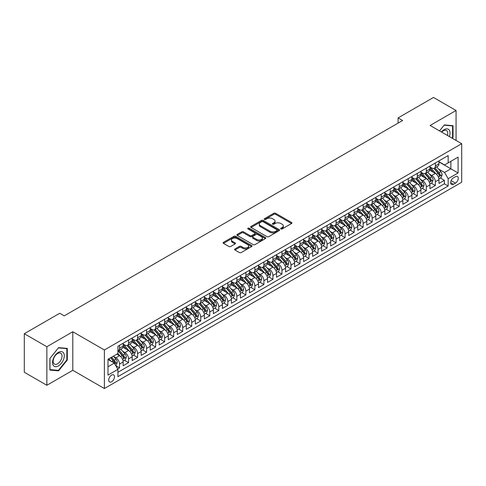 <?xml version="1.0" encoding="UTF-8"?>
<svg xmlns="http://www.w3.org/2000/svg" width="486" height="486" viewBox="0 0 486 486"><rect width="100%" height="100%" fill="white"/><g stroke="black" fill="none" stroke-linecap="round" stroke-linejoin="round"><path stroke-width="0.73" d="M280.902 228.936A0.875 0.504 0 0 0 282.141 228.936L291.551 223.505A1.251 0.723 0 0 0 291.916 222.989A1.251 0.723 0 0 0 291.551 222.479L275.611 213.275A1.251 0.723 0 0 0 273.837 213.275L264.427 218.712A0.875 0.504 0 0 0 264.171 219.065A0.875 0.504 0 0 0 264.427 219.423A0.875 0.504 0 0 0 265.666 219.423L266.887 218.724A4.01 2.315 0 0 1 272.555 218.724L273.879 219.49A4.01 2.315 0 0 1 275.058 221.124A4.01 2.315 0 0 1 273.879 222.764L272.664 223.463A0.875 0.504 0 0 0 272.409 223.821A0.875 0.504 0 0 0 272.664 224.18A0.875 0.504 0 0 0 273.904 224.18L275.119 223.475A4.01 2.315 0 0 1 280.793 223.475L282.117 224.246A4.01 2.315 0 0 1 283.289 225.881A4.01 2.315 0 0 1 282.117 227.515L280.902 228.22A0.875 0.504 0 0 0 280.641 228.578A0.875 0.504 0 0 0 280.902 228.936L280.902 228.22M111.598 381.771A4.082 2.357 120 0 0 114.265 378.169A4.082 2.357 120 0 0 113.639 374.9A4.082 2.357 120 0 0 111.598 375.101A4.082 2.357 120 0 0 108.931 378.697A4.082 2.357 120 0 0 109.557 381.972A4.082 2.357 120 0 0 111.598 381.771M234.957 248.966A1.251 0.723 0 0 0 234.586 249.482A1.251 0.723 0 0 0 234.957 249.992L239.428 252.574A1.251 0.723 0 0 0 241.202 252.574L251.651 246.542A1.251 0.723 0 0 0 252.015 246.025A1.251 0.723 0 0 0 251.651 245.515L235.71 236.311A1.251 0.723 0 0 0 233.936 236.311L223.487 242.344A1.251 0.723 0 0 0 223.117 242.86A1.251 0.723 0 0 0 223.487 243.371L228.888 246.487A1.251 0.723 0 0 0 230.662 246.487L235.133 243.905A1.251 0.723 0 0 0 235.497 243.395A1.251 0.723 0 0 0 235.133 242.885L232.454 241.335A3.353 1.932 0 0 1 231.47 239.969A3.353 1.932 0 0 1 233.541 238.183A3.353 1.932 0 0 1 237.192 238.602L247.69 244.658A3.353 1.932 0 0 1 248.668 246.025A3.353 1.932 0 0 1 246.602 247.817A3.353 1.932 0 0 1 242.951 247.398L241.202 246.384A1.251 0.723 0 0 0 239.428 246.384L234.957 248.966L234.957 249.992M72.797 331.756L46.856 346.737L24.3 333.712L24.3 372.264L46.856 385.283L72.797 370.308L104.381 388.539L104.381 349.987L72.797 331.756L72.797 370.308M456.062 140.436L456.062 110.486L430.116 125.461L461.7 143.692L104.381 349.987M456.062 110.486L433.5 97.461L398.089 117.904L398.089 123.116M24.3 333.712L59.717 313.263L64.225 315.87L402.596 120.51L398.089 117.904M266.972 236.67A1.251 0.723 0 0 0 268.746 236.67L279.195 230.637A1.251 0.723 0 0 0 279.559 230.127A1.251 0.723 0 0 0 279.195 229.611L263.254 220.407A1.251 0.723 0 0 0 261.48 220.407L251.031 226.446A1.251 0.723 0 0 0 250.661 226.956A1.251 0.723 0 0 0 251.031 227.466L266.972 236.67M248.328 229.125A0.875 0.504 0 0 1 249.215 229.252L265.405 238.596L254.974 244.622A1.251 0.723 0 0 1 253.2 244.622L237.259 235.418L237.259 234.398A1.251 0.723 0 0 0 236.889 234.908A1.251 0.723 0 0 0 237.259 235.418M237.259 234.398L241.73 231.81A1.251 0.723 0 0 1 243.504 231.81L249.968 235.546A1.251 0.723 0 0 0 251.742 235.546L254.707 233.833A1.251 0.723 0 0 0 255.071 233.323A1.251 0.723 0 0 0 254.707 232.812L247.975 228.924A0.875 0.504 0 0 1 247.72 228.566A0.875 0.504 0 0 1 248.261 228.098A0.875 0.504 0 0 1 249.215 228.207L265.423 237.563A1.251 0.723 0 0 1 265.787 238.079A1.251 0.723 0 0 1 265.423 238.59L265.423 237.563M117.667 368.941L119.538 367.859L115.796 365.697M113.663 356.499L115.929 357.805A5.103 2.946 60 0 1 119.538 364.057L123.146 361.973L123.146 365.776L128.565 362.647L124.459 360.278M122.691 351.287L124.957 352.593A5.103 2.946 60 0 1 128.565 358.844L132.174 356.76L132.174 360.563L137.587 357.441L133.48 355.072M131.712 346.075L133.978 347.387A5.103 2.946 60 0 1 137.587 353.638L141.195 351.554L141.195 355.357L146.608 352.228L142.501 349.859M140.733 340.868L142.999 342.174A5.103 2.946 60 0 1 146.608 348.426L150.217 346.342L150.217 350.145L155.635 347.022L151.529 344.653M149.761 335.656L152.021 336.968A5.103 2.946 60 0 1 155.635 343.219L159.244 341.136L159.244 344.938L164.657 341.81L160.55 339.441M158.782 330.45L161.048 331.756A5.103 2.946 60 0 1 164.657 338.007L168.265 335.923L168.265 339.726L173.678 336.604L169.571 334.234M167.804 325.237L170.07 326.549A5.103 2.946 60 0 1 173.678 332.801L177.287 330.717L177.287 334.52L182.7 331.391L178.599 329.022M176.825 320.031L179.091 321.337A5.103 2.946 60 0 1 182.7 327.588L186.314 325.505L186.314 329.308L191.727 326.185L187.62 323.81M185.852 314.819L188.118 316.131A5.103 2.946 60 0 1 191.727 322.382L195.336 320.298L195.336 324.101L200.748 320.973L196.642 318.603M194.874 309.612L197.14 310.919A5.103 2.946 60 0 1 200.748 317.17L204.357 315.086L204.357 318.889L209.77 315.766L205.669 313.391M203.895 304.4L206.161 305.712A5.103 2.946 60 0 1 209.77 311.963L213.378 309.88L213.378 313.683L218.797 310.554L214.691 308.185M212.923 299.194L215.189 300.5A5.103 2.946 60 0 1 218.797 306.751L222.406 304.667L222.406 308.47L227.819 305.348L223.712 302.972M221.944 293.981L224.21 295.288A5.103 2.946 60 0 1 227.819 301.545L231.427 299.461L231.427 303.264L236.84 300.135L232.733 297.766M230.965 288.775L233.231 290.081A5.103 2.946 60 0 1 236.84 296.332L240.449 294.249L240.449 298.052L245.867 294.923L241.761 292.554M239.993 283.563L242.253 284.869A5.103 2.946 60 0 1 245.867 291.12L249.476 289.036L249.476 292.839L254.889 289.717L250.782 287.348M249.014 278.357L251.28 279.663A5.103 2.946 60 0 1 254.889 285.914L258.497 283.83L258.497 287.633L263.91 284.504L259.803 282.135M258.036 273.144L260.302 274.45A5.103 2.946 60 0 1 263.91 280.701L267.519 278.618L267.519 282.421L272.932 279.298L268.831 276.929M267.057 267.938L269.323 269.244A5.103 2.946 60 0 1 272.932 275.495L276.546 273.411L276.546 277.214L281.959 274.086L277.852 271.717M276.084 262.726L278.35 264.032A5.103 2.946 60 0 1 281.959 270.283L285.568 268.199L285.568 272.002L290.98 268.88L286.874 266.51M285.106 257.513L287.372 258.825A5.103 2.946 60 0 1 290.98 265.077L294.589 262.993L294.589 266.796L300.002 263.667L295.901 261.298M294.127 252.307L296.393 253.613A5.103 2.946 60 0 1 300.002 259.864L303.616 257.78L303.616 261.583L309.029 258.461L304.922 256.092M303.155 247.095L305.421 248.407A5.103 2.946 60 0 1 309.029 254.658L312.638 252.574L312.638 256.377L318.051 253.249L313.944 250.879M312.176 241.888L314.442 243.194A5.103 2.946 60 0 1 318.051 249.446L321.659 247.362L321.659 251.165L327.072 248.042L322.965 245.673M321.197 236.676L323.463 237.988A5.103 2.946 60 0 1 327.072 244.239L330.68 242.156L330.68 245.959L336.099 242.83L331.993 240.461M330.225 231.47L332.485 232.776A5.103 2.946 60 0 1 336.099 239.027L339.708 236.943L339.708 240.746L345.121 237.624L341.014 235.248M339.246 226.257L341.512 227.57A5.103 2.946 60 0 1 345.121 233.821L348.729 231.737L348.729 235.54L354.142 232.411L350.035 230.042M348.268 221.051L350.534 222.357A5.103 2.946 60 0 1 354.142 228.608L357.751 226.525L357.751 230.328L363.17 227.205L359.063 224.83M357.289 215.839L359.555 217.151A5.103 2.946 60 0 1 363.17 223.402L366.778 221.318L366.778 225.121L372.191 221.993L368.084 219.623M366.316 210.632L368.582 211.939A5.103 2.946 60 0 1 372.191 218.19L375.8 216.106L375.8 219.909L381.212 216.786L377.106 214.411M375.338 205.42L377.604 206.726A5.103 2.946 60 0 1 381.212 212.977L384.821 210.894L384.821 214.697L390.234 211.574L386.133 209.205M384.359 200.214L386.625 201.52A5.103 2.946 60 0 1 390.234 207.771L393.848 205.687L393.848 209.49L399.261 206.362L395.154 203.992M393.387 195.001L395.653 196.308A5.103 2.946 60 0 1 399.261 202.559L402.87 200.475L402.87 204.278L408.283 201.155L404.176 198.786M402.408 189.795L404.674 191.101A5.103 2.946 60 0 1 408.283 197.352L411.891 195.269L411.891 199.072L417.304 195.943L413.197 193.574M411.429 184.583L413.695 185.889A5.103 2.946 60 0 1 417.304 192.14L420.912 190.056L420.912 193.859L426.331 190.737L422.225 188.368M420.457 179.37L422.717 180.683A5.103 2.946 60 0 1 426.331 186.934L429.94 184.85L429.94 188.653L435.353 185.524L435.353 181.721A5.103 2.946 -120 0 0 431.744 175.47L429.478 174.164M431.246 183.155L435.353 185.524M123.146 361.973A5.103 2.946 -120 0 0 119.538 355.722L116.834 354.16M132.174 356.76A5.103 2.946 -120 0 0 128.565 350.509L122.982 347.29M141.195 351.554A5.103 2.946 -120 0 0 137.587 345.303L132.004 342.077M150.217 346.342A5.103 2.946 -120 0 0 146.608 340.091L141.031 336.871M159.244 341.136A5.103 2.946 -120 0 0 155.635 334.884L150.053 331.659M168.265 335.923A5.103 2.946 -120 0 0 164.657 329.672L159.074 326.452M177.287 330.717A5.103 2.946 -120 0 0 173.678 324.466L168.101 321.24M186.314 325.505A5.103 2.946 -120 0 0 182.7 319.253L177.123 316.034M195.336 320.298A5.103 2.946 -120 0 0 191.727 314.047L186.144 310.821M204.357 315.086A5.103 2.946 -120 0 0 200.748 308.835L195.172 305.615M213.378 309.88A5.103 2.946 -120 0 0 209.77 303.629L204.193 300.403M222.406 304.667A5.103 2.946 -120 0 0 218.797 298.416L213.214 295.196M231.427 299.461A5.103 2.946 -120 0 0 227.819 293.204L222.236 289.984M240.449 294.249A5.103 2.946 -120 0 0 236.84 287.998L231.263 284.778M249.476 289.036A5.103 2.946 -120 0 0 245.867 282.785L240.284 279.565M258.497 283.83A5.103 2.946 -120 0 0 254.889 277.579L249.306 274.359M267.519 278.618A5.103 2.946 -120 0 0 263.91 272.367L258.333 269.147M276.546 273.411A5.103 2.946 -120 0 0 272.932 267.16L267.355 263.934M285.568 268.199A5.103 2.946 -120 0 0 281.959 261.948L276.376 258.728M294.589 262.993A5.103 2.946 -120 0 0 290.98 256.742L285.404 253.516M303.616 257.78A5.103 2.946 -120 0 0 300.002 251.529L294.425 248.31M312.638 252.574A5.103 2.946 -120 0 0 309.029 246.323L303.446 243.097M321.659 247.362A5.103 2.946 -120 0 0 318.051 241.111L312.468 237.891M330.68 242.156A5.103 2.946 -120 0 0 327.072 235.904L321.495 232.679M339.708 236.943A5.103 2.946 -120 0 0 336.099 230.692L330.516 227.472M348.729 231.737A5.103 2.946 -120 0 0 345.121 225.486L339.538 222.26M357.751 226.525A5.103 2.946 -120 0 0 354.142 220.273L348.565 217.054M366.778 221.318A5.103 2.946 -120 0 0 363.17 215.061L357.587 211.841M375.8 216.106A5.103 2.946 -120 0 0 372.191 209.855L366.608 206.635M384.821 210.894A5.103 2.946 -120 0 0 381.212 204.642L375.635 201.423M393.848 205.687A5.103 2.946 -120 0 0 390.234 199.436L384.657 196.216M402.87 200.475A5.103 2.946 -120 0 0 399.261 194.224L393.678 191.004M411.891 195.269A5.103 2.946 -120 0 0 408.283 189.018L402.7 185.798M420.912 190.056A5.103 2.946 -120 0 0 417.304 183.805L411.727 180.585M429.94 184.85A5.103 2.946 -120 0 0 426.331 178.599L420.748 175.373M455.473 176.673L453.487 177.815A3.955 2.284 120 0 0 450.905 181.302A3.955 2.284 120 0 0 451.512 184.473A3.955 2.284 120 0 0 453.487 184.279L455.473 183.131A3.955 2.284 120 0 0 458.061 179.644A3.955 2.284 120 0 0 457.454 176.473A3.955 2.284 120 0 0 455.473 176.673M104.381 388.539L461.7 182.244L461.7 143.692M107.989 366.766L114.307 363.121L117.916 369.372L117.916 376.662L448.165 185.998L448.165 178.702L444.556 172.451L438.5 168.952M117.916 369.372L107.989 375.101L107.989 359.263L117.916 353.535L117.916 346.239L448.165 155.569L448.165 162.865L458.091 157.136L458.091 172.973L448.165 178.702M123.146 344.052L124.957 345.09A5.103 2.946 60 0 0 127.508 345.346L131.117 343.262A5.103 2.946 -120 0 0 132.174 340.923L132.174 338.007M132.174 338.839L133.978 339.884A5.103 2.946 60 0 0 136.53 340.139L140.138 338.056A5.103 2.946 -120 0 0 141.195 335.717L141.195 332.801M141.195 333.633L142.999 334.672A5.103 2.946 60 0 0 145.551 334.927L149.159 332.843A5.103 2.946 -120 0 0 150.217 330.504L150.217 327.588M150.217 328.421L152.021 329.465A5.103 2.946 60 0 0 154.578 329.715L158.187 327.631A5.103 2.946 -120 0 0 159.244 325.298L159.244 322.382M159.244 323.214L161.048 324.253A5.103 2.946 60 0 0 163.6 324.508L167.208 322.425A5.103 2.946 -120 0 0 168.265 320.086L168.265 317.17M168.265 318.002L170.07 319.047A5.103 2.946 60 0 0 172.621 319.296L176.23 317.212A5.103 2.946 -120 0 0 177.287 314.879L177.287 311.963M177.287 312.796L179.091 313.835A5.103 2.946 60 0 0 181.643 314.09L185.257 312.006A5.103 2.946 -120 0 0 186.314 309.667L186.314 306.751M186.314 307.583L188.118 308.628A5.103 2.946 60 0 0 190.67 308.877L194.279 306.794A5.103 2.946 -120 0 0 195.336 304.461L195.336 301.539M195.336 302.377L197.14 303.416A5.103 2.946 60 0 0 199.691 303.671L203.3 301.587A5.103 2.946 -120 0 0 204.357 299.248L204.357 296.332M204.357 297.165L206.161 298.21A5.103 2.946 60 0 0 208.713 298.459L212.321 296.375A5.103 2.946 -120 0 0 213.378 294.042L213.378 291.12M213.378 291.958L215.189 292.997A5.103 2.946 60 0 0 217.74 293.252L221.349 291.169A5.103 2.946 -120 0 0 222.406 288.83L222.406 285.914M222.406 286.746L224.21 287.791A5.103 2.946 60 0 0 226.762 288.04L230.37 285.956A5.103 2.946 -120 0 0 231.427 283.624L231.427 280.701M231.427 281.54L233.231 282.579A5.103 2.946 60 0 0 235.783 282.834L239.391 280.75A5.103 2.946 -120 0 0 240.449 278.411L240.449 275.495M240.449 276.327L242.253 277.372A5.103 2.946 60 0 0 244.81 277.621L248.419 275.538A5.103 2.946 -120 0 0 249.476 273.205L249.476 270.283M249.476 271.121L251.28 272.16A5.103 2.946 60 0 0 253.832 272.415L257.44 270.331A5.103 2.946 -120 0 0 258.497 267.993L258.497 265.077M258.497 265.909L260.302 266.948A5.103 2.946 60 0 0 262.853 267.203L266.462 265.119A5.103 2.946 -120 0 0 267.519 262.78L267.519 259.864M267.519 260.696L269.323 261.741A5.103 2.946 60 0 0 271.874 261.997L275.489 259.913A5.103 2.946 -120 0 0 276.546 257.574L276.546 254.658M276.546 255.49L278.35 256.529A5.103 2.946 60 0 0 280.902 256.784L284.51 254.7A5.103 2.946 -120 0 0 285.568 252.362L285.568 249.446M285.568 250.278L287.372 251.323A5.103 2.946 60 0 0 289.923 251.578L293.532 249.488A5.103 2.946 -120 0 0 294.589 247.155L294.589 244.239M294.589 245.072L296.393 246.11A5.103 2.946 60 0 0 298.945 246.366L302.553 244.282A5.103 2.946 -120 0 0 303.616 241.943L303.616 239.027M303.616 239.859L305.421 240.904A5.103 2.946 60 0 0 307.972 241.153L311.581 239.069A5.103 2.946 -120 0 0 312.638 236.737L312.638 233.821M312.638 234.653L314.442 235.692A5.103 2.946 60 0 0 316.993 235.947L320.602 233.863A5.103 2.946 -120 0 0 321.659 231.524L321.659 228.608M321.659 229.441L323.463 230.486A5.103 2.946 60 0 0 326.015 230.735L329.623 228.651A5.103 2.946 -120 0 0 330.68 226.318L330.68 223.402M330.68 224.234L332.485 225.273A5.103 2.946 60 0 0 335.042 225.528L338.651 223.445A5.103 2.946 -120 0 0 339.708 221.106L339.708 218.19M339.708 219.022L341.512 220.067A5.103 2.946 60 0 0 344.064 220.316L347.672 218.232A5.103 2.946 -120 0 0 348.729 215.899L348.729 212.977M348.729 213.816L350.534 214.855A5.103 2.946 60 0 0 353.085 215.11L356.694 213.026A5.103 2.946 -120 0 0 357.751 210.687L357.751 207.771M357.751 208.603L359.555 209.648A5.103 2.946 60 0 0 362.106 209.897L365.721 207.814A5.103 2.946 -120 0 0 366.778 205.481L366.778 202.559M366.778 203.397L368.582 204.436A5.103 2.946 60 0 0 371.134 204.691L374.742 202.607A5.103 2.946 -120 0 0 375.8 200.268L375.8 197.352M375.8 198.185L377.604 199.23A5.103 2.946 60 0 0 380.155 199.479L383.764 197.395A5.103 2.946 -120 0 0 384.821 195.062L384.821 192.14M384.821 192.978L386.625 194.017A5.103 2.946 60 0 0 389.177 194.272L392.791 192.189A5.103 2.946 -120 0 0 393.848 189.85L393.848 186.934M393.848 187.766L395.653 188.811A5.103 2.946 60 0 0 398.204 189.06L401.813 186.976A5.103 2.946 -120 0 0 402.87 184.637L402.87 181.721M402.87 182.554L404.674 183.599A5.103 2.946 60 0 0 407.225 183.854L410.834 181.77A5.103 2.946 -120 0 0 411.891 179.431L411.891 176.515M411.891 177.347L413.695 178.386A5.103 2.946 60 0 0 416.247 178.641L419.855 176.558A5.103 2.946 -120 0 0 420.912 174.219L420.912 171.303M420.912 172.135L422.717 173.18A5.103 2.946 60 0 0 425.274 173.435L428.883 171.351A5.103 2.946 -120 0 0 429.94 169.013L429.94 166.097M117.916 372.288L444.374 183.805L444.374 180.318L438.961 183.441L438.961 179.638A5.103 2.946 -120 0 0 435.353 173.387L429.77 170.167M429.94 166.929L431.744 167.968A5.103 2.946 -120 0 0 434.296 168.223A5.103 2.946 -120 0 0 435.353 165.884L435.353 162.968M434.296 168.223L437.904 166.139A5.103 2.946 -120 0 0 438.961 163.8L438.961 160.884M119.538 345.303L119.538 348.219A5.103 2.946 60 0 1 118.481 350.558A5.103 2.946 60 0 1 117.916 350.764M118.481 350.558L122.089 348.474A5.103 2.946 -120 0 0 123.146 346.135L123.146 343.219M128.565 340.091L128.565 343.007A5.103 2.946 60 0 1 127.508 345.346M137.587 334.884L137.587 337.8A5.103 2.946 60 0 1 136.53 340.139M146.608 329.672L146.608 332.588A5.103 2.946 60 0 1 145.551 334.927M155.635 324.466L155.635 327.382A5.103 2.946 60 0 1 154.578 329.715M164.657 319.253L164.657 322.169A5.103 2.946 60 0 1 163.6 324.508M173.678 314.047L173.678 316.963A5.103 2.946 60 0 1 172.621 319.296M182.7 308.835L182.7 311.751A5.103 2.946 60 0 1 181.643 314.09M191.727 303.622L191.727 306.545A5.103 2.946 60 0 1 190.67 308.877M200.748 298.416L200.748 301.332A5.103 2.946 60 0 1 199.691 303.671M209.77 293.204L209.77 296.126A5.103 2.946 60 0 1 208.713 298.459M218.797 287.998L218.797 290.914A5.103 2.946 60 0 1 217.74 293.252M227.819 282.785L227.819 285.707A5.103 2.946 60 0 1 226.762 288.04M236.84 277.579L236.84 280.495A5.103 2.946 60 0 1 235.783 282.834M245.867 272.367L245.867 275.289A5.103 2.946 60 0 1 244.81 277.621M254.889 267.16L254.889 270.076A5.103 2.946 60 0 1 253.832 272.415M263.91 261.948L263.91 264.864A5.103 2.946 60 0 1 262.853 267.203M272.932 256.742L272.932 259.658A5.103 2.946 60 0 1 271.874 261.997M281.959 251.529L281.959 254.445A5.103 2.946 60 0 1 280.902 256.784M290.98 246.323L290.98 249.239A5.103 2.946 60 0 1 289.923 251.578M300.002 241.111L300.002 244.027A5.103 2.946 60 0 1 298.945 246.366M309.029 235.904L309.029 238.82A5.103 2.946 60 0 1 307.972 241.153M318.051 230.692L318.051 233.608A5.103 2.946 60 0 1 316.993 235.947M327.072 225.486L327.072 228.402A5.103 2.946 60 0 1 326.015 230.735M336.099 220.273L336.099 223.189A5.103 2.946 60 0 1 335.042 225.528M345.121 215.061L345.121 217.983A5.103 2.946 60 0 1 344.064 220.316M354.142 209.855L354.142 212.771A5.103 2.946 60 0 1 353.085 215.11M363.17 204.642L363.17 207.565A5.103 2.946 60 0 1 362.106 209.897M372.191 199.436L372.191 202.352A5.103 2.946 60 0 1 371.134 204.691M381.212 194.224L381.212 197.146A5.103 2.946 60 0 1 380.155 199.479M390.234 189.018L390.234 191.934A5.103 2.946 60 0 1 389.177 194.272M399.261 183.805L399.261 186.727A5.103 2.946 60 0 1 398.204 189.06M408.283 178.599L408.283 181.515A5.103 2.946 60 0 1 407.225 183.854M417.304 173.387L417.304 176.303A5.103 2.946 60 0 1 416.247 178.641M426.331 168.18L426.331 171.096A5.103 2.946 60 0 1 425.274 173.435M426.331 186.934L426.331 190.737M417.304 192.14L417.304 195.943M408.283 197.352L408.283 201.155M399.261 202.559L399.261 206.362M390.234 207.771L390.234 211.574M381.212 212.977L381.212 216.786M372.191 218.19L372.191 221.993M363.17 223.402L363.17 227.205M354.142 228.608L354.142 232.411M345.121 233.821L345.121 237.624M336.099 239.027L336.099 242.83M327.072 244.239L327.072 248.042M318.051 249.446L318.051 253.249M309.029 254.658L309.029 258.461M300.002 259.864L300.002 263.667M290.98 265.077L290.98 268.88M281.959 270.283L281.959 274.086M272.932 275.495L272.932 279.298M263.91 280.701L263.91 284.504M254.889 285.914L254.889 289.717M245.867 291.12L245.867 294.923M236.84 296.332L236.84 300.135M227.819 301.545L227.819 305.348M218.797 306.751L218.797 310.554M209.77 311.963L209.77 315.766M200.748 317.17L200.748 320.973M191.727 322.382L191.727 326.185M182.7 327.588L182.7 331.391M173.678 332.801L173.678 336.604M164.657 338.007L164.657 341.81M155.635 343.219L155.635 347.022M146.608 348.426L146.608 352.228M137.587 353.638L137.587 357.441M128.565 358.844L128.565 362.647M119.538 364.057L119.538 367.859M114.307 363.121L107.989 359.47M444.556 172.451L450.874 168.806L450.874 161.303L458.091 157.136M438.961 161.929L458.091 172.973M438.961 161.716L444.556 164.948L448.165 162.865M46.856 346.737L46.856 385.283M440.267 177.949L444.374 180.318M444.374 183.805L448.165 185.998M452.278 138.255L453.037 137.307L453.037 125.698L444.332 124.92L439.532 130.892M49.882 370.071L58.587 370.848L67.293 360.017L67.293 348.407L58.587 347.63L49.882 358.461L49.882 370.071M452.588 137.046L453.037 137.307M66.843 359.755L67.293 360.017M57.67 370.314L58.587 370.848M281.248 229.058L282.117 228.56A4.01 2.315 0 0 0 283.289 226.926L283.289 225.881M275.058 221.124L275.058 222.169A4.01 2.315 0 0 1 273.879 223.803L273.017 224.307M291.551 222.479L291.551 223.505L275.611 214.32A1.251 0.723 0 0 0 273.837 214.32L264.779 219.55M279.177 230.643L263.254 221.452A1.251 0.723 0 0 0 261.48 221.452L251.049 227.478M276.984 230.486A0.875 0.504 0 0 0 277.239 230.127A0.875 0.504 0 0 0 276.984 229.769L262.987 221.689A0.875 0.504 0 0 0 261.747 221.689L260.466 222.43A4.01 2.315 0 0 0 259.287 224.064A4.01 2.315 0 0 0 260.466 225.704L270.028 231.227A4.01 2.315 0 0 0 275.696 231.227L276.984 230.486L276.984 231.524A0.875 0.504 0 0 0 277.239 231.166L277.239 230.127M259.287 224.064L259.287 225.109A4.01 2.315 0 0 0 260.466 226.743L260.466 225.704M276.984 231.524L275.696 232.265A4.01 2.315 0 0 1 270.028 232.265L260.466 226.743M237.277 235.424L241.73 232.855L241.73 231.81M255.071 233.323L255.071 234.361A1.251 0.723 0 0 1 254.707 234.872L251.742 236.585A1.251 0.723 0 0 1 249.968 236.585L243.504 232.855A1.251 0.723 0 0 0 241.73 232.855M256.675 239.422A3.353 1.932 0 0 0 260.326 239.841A3.353 1.932 0 0 0 262.397 238.049A3.353 1.932 0 0 0 261.413 236.682L257.72 234.55A1.251 0.723 0 0 0 255.946 234.55L252.981 236.263A1.251 0.723 0 0 0 252.611 236.773A1.251 0.723 0 0 0 252.981 237.283L256.675 239.422L256.675 240.461A3.353 1.932 0 0 0 260.326 240.88A3.353 1.932 0 0 0 262.397 239.094L262.397 238.049M252.611 236.773L252.611 237.812A1.251 0.723 0 0 0 252.981 238.328L252.981 237.283M256.675 240.461L252.981 238.328M248.668 246.025L248.668 247.07A3.353 1.932 0 0 1 246.602 248.856A3.353 1.932 0 0 1 242.951 248.437L241.202 247.429A1.251 0.723 0 0 0 239.428 247.429L234.969 249.998M231.47 239.969L231.47 241.007A3.353 1.932 0 0 0 232.454 242.38L232.454 241.335M235.115 243.917L232.454 242.38M251.633 246.548L235.71 237.356A1.251 0.723 0 0 0 233.936 237.356L223.499 243.377L223.487 242.344M438.888 178.745L441.215 177.402L442.12 174.796A3.384 1.95 -120 0 0 440.802 171.619L436.677 166.844M435.851 173.721L430.967 168.059A9.763 5.638 -120 0 0 429.94 166.984M433.172 172.129L430.438 168.964A8.104 4.678 -120 0 0 429.94 168.417M433.834 168.405L438.008 173.235A3.384 1.95 60 0 1 439.21 175.561C439.721 176.242 440.079 176.035 440.292 174.936A3.384 1.95 -120 0 0 439.089 172.609L434.964 167.834M434.083 168.326L438.56 173.514A1.725 0.996 60 0 1 438.998 174.188L440.292 174.936M439.21 175.561L439.459 175.962M449.35 136.56A8.292 4.787 120 0 0 444.149 129.653A8.292 4.787 120 0 0 441.434 131.992M447.454 135.466A6.282 3.627 120 0 0 446.47 130.515A6.282 3.627 120 0 0 443.329 130.825A6.282 3.627 120 0 0 441.683 132.137M439.544 130.904L444.149 125.175L452.588 125.929L452.588 137.18L451.901 138.036M452.029 125.607L452.588 125.929M63.49 359.585A8.292 4.787 120 0 0 61.339 351.572A8.292 4.787 120 0 0 53.326 358.68A8.292 4.787 120 0 0 55.477 366.693A8.292 4.787 120 0 0 63.49 359.585M61.43 359.002A6.282 3.627 120 0 0 60.726 353.219A6.282 3.627 120 0 0 53.739 358.316A6.282 3.627 120 0 0 54.444 364.099A6.282 3.627 120 0 0 61.43 359.002M49.973 369.627L49.973 358.376L58.405 347.885L66.843 348.638L66.843 359.889L58.405 370.381L49.882 369.579M66.284 348.316L66.843 348.638M429.861 183.957L432.194 182.608L433.099 180.002A3.384 1.95 -120 0 0 431.781 176.831L427.656 172.056M426.83 178.927L421.939 173.265A9.763 5.638 -120 0 0 420.912 172.196M424.15 177.341L421.417 174.17A8.104 4.678 -120 0 0 420.912 173.63M424.813 173.617L428.98 178.441A3.384 1.95 60 0 1 430.189 180.774C430.693 181.454 431.058 181.248 431.27 180.148A3.384 1.95 -120 0 0 430.067 177.821L425.943 173.046M425.056 173.538L429.539 178.727A1.725 0.996 60 0 1 429.97 179.401L431.27 180.148M430.189 180.774L430.432 181.175M420.84 189.163L423.172 187.821L424.071 185.215A3.384 1.95 -120 0 0 422.753 182.037L418.634 177.262M417.808 184.139L412.918 178.477A9.763 5.638 -120 0 0 411.891 177.402M415.123 182.548L412.389 179.383A8.104 4.678 -120 0 0 411.891 178.836M415.791 178.824L419.959 183.653A3.384 1.95 60 0 1 421.162 185.98C421.672 186.66 422.036 186.454 422.249 185.36A3.384 1.95 -120 0 0 421.04 183.028L416.921 178.253M416.034 178.745L420.518 183.933A1.725 0.996 60 0 1 420.949 184.607L422.249 185.36M421.162 185.98L421.411 186.381M411.818 194.376L414.145 193.027L415.05 190.421A3.384 1.95 -120 0 0 413.732 187.25L409.613 182.475M408.787 189.346L403.896 183.684A9.763 5.638 -120 0 0 402.87 182.615M406.102 187.76L403.368 184.589A8.104 4.678 -120 0 0 402.87 184.048M406.764 184.036L410.937 188.866A3.384 1.95 60 0 1 412.14 191.192C412.65 191.873 413.009 191.666 413.222 190.567A3.384 1.95 -120 0 0 412.019 188.24L407.894 183.465M407.013 183.957L411.49 189.145A1.725 0.996 60 0 1 411.928 189.819L413.222 190.567M412.14 191.192L412.389 191.593M402.791 199.582L405.124 198.239L406.029 195.633A3.384 1.95 -120 0 0 404.71 192.456L400.586 187.687M399.759 194.558L394.869 188.896A9.763 5.638 -120 0 0 393.848 187.821M397.08 192.966L394.346 189.801A8.104 4.678 -120 0 0 393.848 189.254M397.742 189.242L401.91 194.072A3.384 1.95 60 0 1 403.119 196.405C403.629 197.079 403.988 196.873 404.2 195.779A3.384 1.95 -120 0 0 402.997 193.446L398.872 188.671M397.985 189.163L402.469 194.351A1.725 0.996 60 0 1 402.9 195.026L404.2 195.779M403.119 196.405L403.362 196.806M393.769 204.794L396.102 203.446L397.001 200.84A3.384 1.95 -120 0 0 395.689 197.668L391.564 192.893M390.738 199.764L385.848 194.102A9.763 5.638 -120 0 0 384.821 193.033M388.059 198.179L385.319 195.014A8.104 4.678 -120 0 0 384.821 194.467M388.721 194.455L392.888 199.284A3.384 1.95 60 0 1 394.097 201.611C394.602 202.291 394.966 202.085 395.179 200.985A3.384 1.95 -120 0 0 393.97 198.659L389.851 193.884M388.964 194.376L393.447 199.564A1.725 0.996 60 0 1 393.879 200.238L395.179 200.985M394.097 201.611L394.34 202.012M384.748 210.001L387.081 208.658L387.98 206.052A3.384 1.95 -120 0 0 386.662 202.875L382.543 198.106M381.717 204.977L376.826 199.315A9.763 5.638 -120 0 0 375.8 198.239M379.031 203.385L376.298 200.22A8.104 4.678 -120 0 0 375.8 199.673M379.694 199.661L383.867 204.491A3.384 1.95 60 0 1 385.07 206.823C385.58 207.504 385.939 207.291 386.157 206.198A3.384 1.95 -120 0 0 384.948 203.865L380.824 199.096M379.943 199.582L384.42 204.77A1.725 0.996 60 0 1 384.857 205.444L386.157 206.198M385.07 206.823L385.319 207.224M375.721 215.213L378.053 213.864L378.959 211.258A3.384 1.95 -120 0 0 377.64 208.087L373.515 203.312M372.689 210.183L367.805 204.521A9.763 5.638 -120 0 0 366.778 203.452M370.01 208.597L367.276 205.432A8.104 4.678 -120 0 0 366.778 204.885M370.672 204.873L374.846 209.703A3.384 1.95 60 0 1 376.049 212.03C376.559 212.71 376.917 212.504 377.13 211.404A3.384 1.95 -120 0 0 375.927 209.077L371.802 204.302M370.915 204.794L375.399 209.982A1.725 0.996 60 0 1 375.83 210.657L377.13 211.404M376.049 212.03L376.292 212.431M366.699 220.419L369.032 219.077L369.931 216.47A3.384 1.95 -120 0 0 368.619 213.293L364.494 208.524M363.668 215.395L358.777 209.733A9.763 5.638 -120 0 0 357.751 208.658M360.989 213.804L358.255 210.638A8.104 4.678 -120 0 0 357.751 210.098M361.651 210.08L365.818 214.909A3.384 1.95 60 0 1 367.027 217.242C367.531 217.922 367.896 217.71 368.109 216.616A3.384 1.95 -120 0 0 366.9 214.283L362.781 209.515M361.894 210.001L366.377 215.189A1.725 0.996 60 0 1 366.808 215.863L368.109 216.616M367.027 217.242L367.27 217.643M357.678 225.632L360.011 224.283L360.91 221.683A3.384 1.95 -120 0 0 359.591 218.506L355.473 213.731M354.646 220.601L349.756 214.946A9.763 5.638 -120 0 0 348.729 213.87M351.961 219.016L349.227 215.851A8.104 4.678 -120 0 0 348.729 215.304M352.623 215.292L356.797 220.122A3.384 1.95 60 0 1 358 222.448C358.51 223.129 358.868 222.922 359.087 221.823A3.384 1.95 -120 0 0 357.878 219.496L353.759 214.721M352.872 215.213L357.35 220.401A1.725 0.996 60 0 1 357.787 221.075L359.087 221.823M358 222.448L358.249 222.849M348.656 230.838L350.983 229.495L351.888 226.889A3.384 1.95 -120 0 0 350.57 223.712L346.445 218.943M345.619 225.814L340.735 220.152A9.763 5.638 -120 0 0 339.708 219.077M342.94 224.222L340.206 221.057A8.104 4.678 -120 0 0 339.708 220.516M343.602 220.504L347.776 225.328A3.384 1.95 60 0 1 348.978 227.661C349.489 228.341 349.847 228.128 350.06 227.035A3.384 1.95 -120 0 0 348.857 224.702L344.732 219.933M343.851 220.425L348.328 225.607A1.725 0.996 60 0 1 348.766 226.282L350.06 227.035M348.978 227.661L349.227 228.062M339.629 236.05L341.962 234.702L342.867 232.101A3.384 1.95 -120 0 0 341.549 228.924L337.424 224.149M336.598 231.02L331.707 225.364A9.763 5.638 -120 0 0 330.68 224.289M333.918 229.435L331.185 226.269A8.104 4.678 -120 0 0 330.68 225.723M334.581 225.711L338.748 230.54A3.384 1.95 60 0 1 339.957 232.867C340.461 233.547 340.826 233.341 341.038 232.241A3.384 1.95 -120 0 0 339.836 229.914L335.711 225.14M334.824 225.632L339.307 230.82A1.725 0.996 60 0 1 339.738 231.494L341.038 232.241M339.957 232.867L340.2 233.268M330.608 241.263L332.94 239.914L333.839 237.308A3.384 1.95 -120 0 0 332.521 234.131L328.402 229.362M327.576 236.232L322.686 230.571A9.763 5.638 -120 0 0 321.659 229.495M324.891 234.641L322.157 231.476A8.104 4.678 -120 0 0 321.659 230.935M325.559 230.923L329.727 235.746A3.384 1.95 60 0 1 330.93 238.079C331.44 238.76 331.804 238.547 332.017 237.454A3.384 1.95 -120 0 0 330.808 235.121L326.689 230.352M325.802 230.844L330.286 236.032A1.725 0.996 60 0 1 330.717 236.7L332.017 237.454M330.93 238.079L331.179 238.48M321.586 246.469L323.913 245.12L324.818 242.52A3.384 1.95 -120 0 0 323.5 239.343L319.381 234.568M318.555 241.439L313.664 235.783A9.763 5.638 -120 0 0 312.638 234.708M315.87 239.853L313.136 236.688A8.104 4.678 -120 0 0 312.638 236.141M316.532 236.129L320.705 240.959A3.384 1.95 60 0 1 321.908 243.286C322.418 243.966 322.777 243.759 322.99 242.66A3.384 1.95 -120 0 0 321.787 240.333L317.662 235.558M316.781 236.05L321.258 241.238A1.725 0.996 60 0 1 321.696 241.913L322.99 242.66M321.908 243.286L322.157 243.686M312.559 251.681L314.892 250.333L315.797 247.726A3.384 1.95 -120 0 0 314.478 244.555L310.354 239.78M309.527 246.651L304.637 240.989A9.763 5.638 -120 0 0 303.616 239.92M306.848 245.066L304.115 241.894A8.104 4.678 -120 0 0 303.616 241.354M307.51 241.342L311.678 246.165A3.384 1.95 60 0 1 312.887 248.498C313.397 249.178 313.756 248.966 313.968 247.872A3.384 1.95 -120 0 0 312.765 245.539L308.64 240.77M307.753 241.263L312.237 246.451A1.725 0.996 60 0 1 312.668 247.125L313.968 247.872M312.887 248.498L313.13 248.899M303.537 256.887L305.87 255.545L306.769 252.939A3.384 1.95 -120 0 0 305.457 249.761L301.332 244.987M300.506 251.863L295.616 246.202A9.763 5.638 -120 0 0 294.589 245.126M297.827 250.272L295.087 247.107A8.104 4.678 -120 0 0 294.589 246.56M298.489 246.548L302.656 251.377A3.384 1.95 60 0 1 303.865 253.704C304.37 254.385 304.734 254.178 304.947 253.078A3.384 1.95 -120 0 0 303.738 250.752L299.619 245.977M298.732 246.469L303.215 251.657A1.725 0.996 60 0 1 303.647 252.331L304.947 253.078M303.865 253.704L304.108 254.105M294.516 262.1L296.849 260.751L297.748 258.145A3.384 1.95 -120 0 0 296.43 254.974L292.311 250.199M291.485 257.07L286.594 251.408A9.763 5.638 -120 0 0 285.568 250.339M288.799 255.484L286.066 252.313A8.104 4.678 -120 0 0 285.568 251.772M289.462 251.76L293.635 256.584A3.384 1.95 60 0 1 294.838 258.916C295.348 259.597 295.707 259.39 295.919 258.291A3.384 1.95 -120 0 0 294.716 255.964L290.592 251.189M289.711 251.681L294.188 256.869A1.725 0.996 60 0 1 294.625 257.544L295.919 258.291M294.838 258.916L295.087 259.317M285.489 267.306L287.821 265.964L288.727 263.357A3.384 1.95 -120 0 0 287.408 260.18L283.283 255.405M282.457 262.282L277.573 256.62A9.763 5.638 -120 0 0 276.546 255.545M279.778 260.69L277.044 257.525A8.104 4.678 -120 0 0 276.546 256.979M280.44 256.966L284.608 261.796A3.384 1.95 60 0 1 285.817 264.123C286.327 264.803 286.685 264.597 286.898 263.503A3.384 1.95 -120 0 0 285.695 261.17L281.57 256.395M280.683 256.887L285.167 262.075A1.725 0.996 60 0 1 285.598 262.75L286.898 263.503M285.817 264.123L286.06 264.524M276.467 272.518L278.8 271.17L279.699 268.564A3.384 1.95 -120 0 0 278.387 265.392L274.262 260.618M273.436 267.488L268.545 261.826A9.763 5.638 -120 0 0 267.519 260.757M270.757 265.903L268.017 262.732A8.104 4.678 -120 0 0 267.519 262.191M271.419 262.179L275.586 267.002A3.384 1.95 60 0 1 276.795 269.335C277.299 270.016 277.664 269.809 277.877 268.709A3.384 1.95 -120 0 0 276.668 266.383L272.549 261.608M271.662 262.1L276.145 267.288A1.725 0.996 60 0 1 276.577 267.962L277.877 268.709M276.795 269.335L277.038 269.736M267.446 277.725L269.779 276.382L270.678 273.776A3.384 1.95 -120 0 0 269.359 270.599L265.241 265.824M264.414 272.701L259.524 267.039A9.763 5.638 -120 0 0 258.497 265.964M261.729 271.109L258.995 267.944A8.104 4.678 -120 0 0 258.497 267.397M262.391 267.385L266.565 272.215A3.384 1.95 60 0 1 267.768 274.541C268.278 275.222 268.637 275.015 268.855 273.922A3.384 1.95 -120 0 0 267.646 271.589L263.521 266.814M262.64 267.306L267.118 272.494A1.725 0.996 60 0 1 267.555 273.168L268.855 273.922M267.768 274.541L268.017 274.942M258.424 282.937L260.751 281.588L261.656 278.982A3.384 1.95 -120 0 0 260.338 275.811L256.213 271.036M255.387 277.907L250.503 272.245A9.763 5.638 -120 0 0 249.476 271.176M252.708 276.321L249.974 273.156A8.104 4.678 -120 0 0 249.476 272.61M253.37 272.597L257.544 277.427A3.384 1.95 60 0 1 258.746 279.754C259.257 280.434 259.615 280.228 259.828 279.128A3.384 1.95 -120 0 0 258.625 276.801L254.5 272.026M253.619 272.518L258.096 277.706A1.725 0.996 60 0 1 258.534 278.381L259.828 279.128M258.746 279.754L258.995 280.155M249.397 288.143L251.73 286.801L252.629 284.195A3.384 1.95 -120 0 0 251.317 281.017L247.192 276.248M246.366 283.119L241.475 277.457A9.763 5.638 -120 0 0 240.449 276.382M243.686 281.528L240.953 278.363A8.104 4.678 -120 0 0 240.449 277.816M244.349 277.804L248.516 282.633A3.384 1.95 60 0 1 249.725 284.966C250.229 285.64 250.594 285.434 250.806 284.34A3.384 1.95 -120 0 0 249.604 282.008L245.479 277.233M244.592 277.725L249.075 282.913A1.725 0.996 60 0 1 249.506 283.587L250.806 284.34M249.725 284.966L249.968 285.367M240.376 293.356L242.708 292.007L243.608 289.401A3.384 1.95 -120 0 0 242.289 286.23L238.17 281.455M237.344 288.326L232.454 282.664A9.763 5.638 -120 0 0 231.427 281.594M234.659 286.74L231.925 283.575A8.104 4.678 -120 0 0 231.427 283.028M235.327 283.016L239.495 287.846A3.384 1.95 60 0 1 240.698 290.172C241.208 290.853 241.572 290.646 241.785 289.547A3.384 1.95 -120 0 0 240.576 287.22L236.457 282.445M235.57 282.937L240.054 288.125A1.725 0.996 60 0 1 240.485 288.799L241.785 289.547M240.698 290.172L240.947 290.573M231.354 298.562L233.681 297.219L234.586 294.613A3.384 1.95 -120 0 0 233.268 291.436L229.143 286.667M228.323 293.538L223.432 287.876A9.763 5.638 -120 0 0 222.406 286.801M225.638 291.946L222.904 288.781A8.104 4.678 -120 0 0 222.406 288.234M226.3 288.222L230.473 293.052A3.384 1.95 60 0 1 231.676 295.385C232.186 296.065 232.545 295.853 232.758 294.759A3.384 1.95 -120 0 0 231.555 292.426L227.43 287.657M226.549 288.143L231.026 293.331A1.725 0.996 60 0 1 231.464 294.006L232.758 294.759M231.676 295.385L231.925 295.786M222.327 303.774L224.66 302.426L225.565 299.819A3.384 1.95 -120 0 0 224.246 296.648L220.122 291.873M219.295 298.744L214.405 293.082A9.763 5.638 -120 0 0 213.378 292.013M216.616 297.159L213.883 293.994A8.104 4.678 -120 0 0 213.378 293.447M217.278 293.435L221.446 298.264A3.384 1.95 60 0 1 222.655 300.591C223.159 301.271 223.524 301.065 223.736 299.965A3.384 1.95 -120 0 0 222.533 297.639L218.408 292.864M217.521 293.356L222.005 298.544A1.725 0.996 60 0 1 222.436 299.218L223.736 299.965M222.655 300.591L222.898 300.992M213.305 308.981L215.638 307.638L216.537 305.032A3.384 1.95 -120 0 0 215.225 301.855L211.1 297.086M210.274 303.957L205.384 298.295A9.763 5.638 -120 0 0 204.357 297.219M207.595 302.365L204.855 299.2A8.104 4.678 -120 0 0 204.357 298.659M208.257 298.641L212.425 303.471A3.384 1.95 60 0 1 213.633 305.803C214.138 306.484 214.502 306.271 214.715 305.178A3.384 1.95 -120 0 0 213.506 302.845L209.387 298.076M208.5 298.568L212.983 303.75A1.725 0.996 60 0 1 213.415 304.424L214.715 305.178M213.633 305.803L213.876 306.204M204.284 314.193L206.617 312.844L207.516 310.244A3.384 1.95 -120 0 0 206.198 307.067L202.079 302.292M201.253 309.163L196.362 303.507A9.763 5.638 -120 0 0 195.336 302.432M198.567 307.577L195.834 304.412A8.104 4.678 -120 0 0 195.336 303.865M199.23 303.853L203.403 308.683A3.384 1.95 60 0 1 204.606 311.01C205.116 311.69 205.475 311.483 205.687 310.384A3.384 1.95 -120 0 0 204.485 308.057L200.36 303.282M199.479 303.774L203.956 308.962A1.725 0.996 60 0 1 204.393 309.637L205.687 310.384M204.606 311.01L204.855 311.411M195.257 319.399L197.589 318.057L198.495 315.45A3.384 1.95 -120 0 0 197.176 312.273L193.051 307.504M192.225 314.375L187.335 308.713A9.763 5.638 -120 0 0 186.314 307.638M189.546 312.784L186.812 309.618A8.104 4.678 -120 0 0 186.314 309.078M190.208 309.066L194.376 313.889A3.384 1.95 60 0 1 195.585 316.222C196.095 316.902 196.453 316.69 196.666 315.596A3.384 1.95 -120 0 0 195.463 313.263L191.338 308.495M190.451 308.987L194.935 314.175A1.725 0.996 60 0 1 195.366 314.843L196.666 315.596M195.585 316.222L195.828 316.623M186.235 324.612L188.568 323.263L189.467 320.663A3.384 1.95 -120 0 0 188.155 317.486L184.03 312.711M183.204 319.581L178.313 313.926A9.763 5.638 -120 0 0 177.287 312.85M180.525 317.996L177.785 314.831A8.104 4.678 -120 0 0 177.287 314.284M181.187 314.272L185.354 319.102A3.384 1.95 60 0 1 186.563 321.428C187.067 322.109 187.432 321.902 187.645 320.803A3.384 1.95 -120 0 0 186.436 318.476L182.317 313.701M181.43 314.193L185.913 319.381A1.725 0.996 60 0 1 186.345 320.055L187.645 320.803M186.563 321.428L186.806 321.829M177.214 329.824L179.547 328.475L180.446 325.869A3.384 1.95 -120 0 0 179.127 322.698L175.009 317.923M174.182 324.794L169.292 319.132A9.763 5.638 -120 0 0 168.265 318.057M171.497 323.202L168.764 320.037A8.104 4.678 -120 0 0 168.265 319.496M172.159 319.484L176.333 324.308A3.384 1.95 60 0 1 177.536 326.641C178.046 327.321 178.405 327.108 178.623 326.015A3.384 1.95 -120 0 0 177.414 323.682L173.289 318.913M172.409 319.405L176.886 324.593A1.725 0.996 60 0 1 177.323 325.262L178.623 326.015M177.536 326.641L177.785 327.042M168.186 335.03L170.519 333.682L171.424 331.081A3.384 1.95 -120 0 0 170.106 327.904L165.981 323.129M165.155 330L160.271 324.344A9.763 5.638 -120 0 0 159.244 323.269M162.476 328.415L159.742 325.249A8.104 4.678 -120 0 0 159.244 324.703M163.138 324.691L167.312 329.52A3.384 1.95 60 0 1 168.514 331.847C169.025 332.527 169.383 332.321 169.596 331.221A3.384 1.95 -120 0 0 168.393 328.894L164.268 324.119M163.387 324.612L167.864 329.8A1.725 0.996 60 0 1 168.302 330.474L169.596 331.221M168.514 331.847L168.764 332.248M159.165 340.243L161.498 338.894L162.397 336.288A3.384 1.95 -120 0 0 161.085 333.117L156.96 328.342M156.134 335.212L151.243 329.551A9.763 5.638 -120 0 0 150.217 328.481M153.454 333.627L150.721 330.456A8.104 4.678 -120 0 0 150.217 329.915M154.117 329.903L158.284 334.726A3.384 1.95 60 0 1 159.493 337.059C159.997 337.74 160.362 337.527 160.574 336.433A3.384 1.95 -120 0 0 159.372 334.101L155.247 329.332M154.36 329.824L158.843 335.012A1.725 0.996 60 0 1 159.274 335.686L160.574 336.433M159.493 337.059L159.736 337.46M150.144 345.449L152.476 344.106L153.376 341.5A3.384 1.95 -120 0 0 152.057 338.323L147.938 333.548M147.112 340.425L142.222 334.763A9.763 5.638 -120 0 0 141.195 333.688M144.427 338.833L141.693 335.668A8.104 4.678 -120 0 0 141.195 335.121M145.095 335.109L149.263 339.939A3.384 1.95 60 0 1 150.466 342.266C150.976 342.946 151.334 342.739 151.553 341.64A3.384 1.95 -120 0 0 150.344 339.313L146.225 334.538M145.338 335.03L149.816 340.218A1.725 0.996 60 0 1 150.253 340.893L151.553 341.64M150.466 342.266L150.715 342.666M141.122 350.661L143.449 349.312L144.354 346.706A3.384 1.95 -120 0 0 143.036 343.535L138.911 338.76M138.091 345.631L133.2 339.969A9.763 5.638 -120 0 0 132.174 338.9M135.406 344.045L132.672 340.874A8.104 4.678 -120 0 0 132.174 340.334M136.068 340.322L140.241 345.145A3.384 1.95 60 0 1 141.444 347.478C141.955 348.158 142.313 347.952 142.526 346.852A3.384 1.95 -120 0 0 141.323 344.525L137.198 339.75M136.317 340.243L140.794 345.431A1.725 0.996 60 0 1 141.232 346.105L142.526 346.852M141.444 347.478L141.693 347.879M132.095 355.867L134.428 354.525L135.333 351.919A3.384 1.95 -120 0 0 134.014 348.741L129.89 343.967M129.063 350.843L124.173 345.182A9.763 5.638 -120 0 0 123.146 344.106M126.384 349.252L123.651 346.087A8.104 4.678 -120 0 0 123.146 345.54M127.046 345.528L131.214 350.357A3.384 1.95 60 0 1 132.423 352.684C132.927 353.365 133.292 353.158 133.504 352.064A3.384 1.95 -120 0 0 132.301 349.732L128.176 344.957M127.289 345.449L131.773 350.637A1.725 0.996 60 0 1 132.204 351.311L133.504 352.064M132.423 352.684L132.666 353.085M123.073 361.08L125.406 359.731L126.305 357.125A3.384 1.95 -120 0 0 124.993 353.954L120.868 349.179M120.042 356.05L117.885 353.553M117.363 354.464L117.011 354.057M118.025 350.74L122.193 355.57A3.384 1.95 60 0 1 123.401 357.896C123.906 358.577 124.27 358.37 124.483 357.271A3.384 1.95 -120 0 0 123.274 354.944L119.155 350.169M118.268 350.661L122.751 355.849A1.725 0.996 60 0 1 123.183 356.524L124.483 357.271M123.401 357.896L123.644 358.297M115.613 365.387L116.385 364.943L117.284 362.337A3.384 1.95 -120 0 0 115.966 359.16L113.372 356.159M110.948 361.177L108.858 358.759M108.335 359.67L107.989 359.269M110.571 357.769L113.171 360.776A3.384 1.95 60 0 1 114.374 363.109C114.884 363.783 115.243 363.577 115.455 362.483A3.384 1.95 -120 0 0 114.253 360.15L111.659 357.143M110.784 357.653L113.724 361.055A1.725 0.996 60 0 1 114.161 361.73L115.455 362.483M114.374 363.109L114.623 363.51M115.929 357.805L119.538 355.722M124.957 352.593L128.565 350.509M133.978 347.387L137.587 345.303M142.999 342.174L146.608 340.091M152.021 336.968L155.635 334.884M161.048 331.756L164.657 329.672M170.07 326.549L173.678 324.466M179.091 321.337L182.7 319.253M188.118 316.131L191.727 314.047M197.14 310.919L200.748 308.835M206.161 305.712L209.77 303.629M215.189 300.5L218.797 298.416M224.21 295.288L227.819 293.204M233.231 290.081L236.84 287.998M242.253 284.869L245.867 282.785M251.28 279.663L254.889 277.579M260.302 274.45L263.91 272.367M269.323 269.244L272.932 267.16M278.35 264.032L281.959 261.948M287.372 258.825L290.98 256.742M296.393 253.613L300.002 251.529M305.421 248.407L309.029 246.323M314.442 243.194L318.051 241.111M323.463 237.988L327.072 235.904M332.485 232.776L336.099 230.692M341.512 227.57L345.121 225.486M350.534 222.357L354.142 220.273M359.555 217.151L363.17 215.061M368.582 211.939L372.191 209.855M377.604 206.726L381.212 204.642M386.625 201.52L390.234 199.436M395.653 196.308L399.261 194.224M404.674 191.101L408.283 189.018M413.695 185.889L417.304 183.805M422.717 180.683L426.331 178.599M431.744 175.47L435.353 173.387M435.353 165.884L438.961 163.8M119.538 348.219L123.146 346.135M128.565 343.007L132.174 340.923M137.587 337.8L141.195 335.717M146.608 332.588L150.217 330.504M155.635 327.382L159.244 325.298M164.657 322.169L168.265 320.086M173.678 316.963L177.287 314.879M182.7 311.751L186.314 309.667M191.727 306.545L195.336 304.461M200.748 301.332L204.357 299.248M209.77 296.126L213.378 294.042M218.797 290.914L222.406 288.83M227.819 285.707L231.427 283.624M236.84 280.495L240.449 278.411M245.867 275.289L249.476 273.205M254.889 270.076L258.497 267.993M263.91 264.864L267.519 262.78M272.932 259.658L276.546 257.574M281.959 254.445L285.568 252.362M290.98 249.239L294.589 247.155M300.002 244.027L303.616 241.943M309.029 238.82L312.638 236.737M318.051 233.608L321.659 231.524M327.072 228.402L330.68 226.318M336.099 223.189L339.708 221.106M345.121 217.983L348.729 215.899M354.142 212.771L357.751 210.687M363.17 207.565L366.778 205.481M372.191 202.352L375.8 200.268M381.212 197.146L384.821 195.062M390.234 191.934L393.848 189.85M399.261 186.727L402.87 184.637M408.283 181.515L411.891 179.431M417.304 176.303L420.912 174.219M426.331 171.096L429.94 169.013M435.353 181.721L438.961 179.638M451.148 180.634L455.473 183.131M450.692 182.663L453.487 184.279M282.117 228.56L282.117 227.515M272.664 224.18L272.664 223.463M273.879 223.803L273.879 222.764M264.427 219.423L264.427 218.712M273.837 214.32L273.837 213.275M275.611 214.32L275.611 213.275M251.031 227.466L251.031 226.446M261.48 221.452L261.48 220.407M263.254 221.452L263.254 220.407M279.195 230.637L279.195 229.611M270.028 232.265L270.028 231.227M275.696 232.265L275.696 231.227M243.504 232.855L243.504 231.81M249.968 236.585L249.968 235.546M251.742 236.585L251.742 235.546M254.707 234.872L254.707 233.833M249.215 229.252L249.215 228.207M239.428 247.429L239.428 246.384M241.202 247.429L241.202 246.384M242.951 248.437L242.951 247.398M235.133 243.905L235.133 242.885M233.936 237.356L233.936 236.311M235.71 237.356L235.71 236.311M251.651 246.542L251.651 245.515M438.372 177.013L442.096 174.863M430.967 168.059L431.428 167.792M439.089 172.609L440.802 171.619M436.392 174.164L438.008 173.235M429.345 182.22L433.075 180.069M421.939 173.265L422.407 172.998M430.067 177.821L431.781 176.831M427.37 179.377L428.98 178.441M420.323 187.432L424.053 185.281M412.918 178.477L413.386 178.21M421.04 183.028L422.753 182.037M418.349 184.583L419.959 183.653M411.302 192.638L415.026 190.488M403.896 183.684L404.358 183.416M412.019 188.24L413.732 187.25M409.321 189.795L410.937 188.866M402.274 197.851L406.004 195.7M394.869 188.896L395.337 188.629M402.997 193.446L404.71 192.456M400.3 195.001L401.91 194.072M393.253 203.057L396.983 200.906M385.848 194.102L386.315 193.835M393.97 198.659L395.689 197.668M391.279 200.214L392.888 199.284M384.232 208.269L387.956 206.119M376.826 199.315L377.288 199.047M384.948 203.865L386.662 202.875M382.251 205.42L383.867 204.491M375.21 213.476L378.934 211.325M367.805 204.521L368.267 204.254M375.927 209.077L377.64 208.087M373.23 210.632L374.846 209.703M366.183 218.688L369.913 216.537M358.777 209.733L359.245 209.466M366.9 214.283L368.619 213.293M364.208 215.839L365.818 214.909M357.161 223.9L360.885 221.744M349.756 214.946L350.218 214.672M357.878 219.496L359.591 218.506M355.181 221.051L356.797 220.122M348.14 229.106L351.864 226.956M340.735 220.152L341.196 219.885M348.857 224.702L350.57 223.712M346.16 226.263L347.776 225.328M339.113 234.319L342.843 232.162M331.707 225.364L332.175 225.091M339.836 229.914L341.549 228.924M337.138 231.47L338.748 230.54M330.091 239.525L333.821 237.375M322.686 230.571L323.154 230.303M330.808 235.121L332.521 234.131M328.117 236.682L329.727 235.746M321.07 244.737L324.794 242.581M313.664 235.783L314.126 235.51M321.787 240.333L323.5 239.343M319.089 241.888L320.705 240.959M312.042 249.944L315.772 247.793M304.637 240.989L305.105 240.722M312.765 245.539L314.478 244.555M310.068 247.101L311.678 246.165M303.021 255.156L306.751 252.999M295.616 246.202L296.083 245.934M303.738 250.752L305.457 249.761M301.047 252.307L302.656 251.377M294 260.362L297.724 258.212M286.594 251.408L287.056 251.141M294.716 255.964L296.43 254.974M292.019 257.519L293.635 256.584M284.978 265.575L288.702 263.424M277.573 256.62L278.035 256.353M285.695 261.17L287.408 260.18M282.998 262.726L284.608 261.796M275.951 270.781L279.681 268.63M268.545 261.826L269.013 261.559M276.668 266.383L278.387 265.392M273.976 267.938L275.586 267.002M266.929 275.993L270.653 273.843M259.524 267.039L259.986 266.771M267.646 271.589L269.359 270.599M264.949 273.144L266.565 272.215M257.908 281.2L261.632 279.049M250.503 272.245L250.964 271.978M258.625 276.801L260.338 275.811M255.928 278.357L257.544 277.427M248.881 286.412L252.611 284.261M241.475 277.457L241.943 277.19M249.604 282.008L251.317 281.017M246.906 283.563L248.516 282.633M239.859 291.618L243.589 289.468M232.454 282.664L232.922 282.396M240.576 287.22L242.289 286.23M237.885 288.775L239.495 287.846M230.838 296.831L234.562 294.68M223.432 287.876L223.894 287.609M231.555 292.426L233.268 291.436M228.857 293.981L230.473 293.052M221.81 302.037L225.54 299.886M214.405 293.082L214.873 292.815M222.533 297.639L224.246 296.648M219.836 299.194L221.446 298.264M212.789 307.249L216.519 305.099M205.384 298.295L205.851 298.027M213.506 302.845L215.225 301.855M210.815 304.4L212.425 303.471M203.768 312.462L207.492 310.305M196.362 303.507L196.824 303.234M204.485 308.057L206.198 307.067M201.787 309.612L203.403 308.683M194.746 317.668L198.47 315.517M187.335 308.713L187.803 308.446M195.463 313.263L197.176 312.273M192.766 314.825L194.376 313.889M185.719 322.88L189.449 320.724M178.313 313.926L178.781 313.652M186.436 318.476L188.155 317.486M183.744 320.031L185.354 319.102M176.697 328.086L180.421 325.936M169.292 319.132L169.754 318.865M177.414 323.682L179.127 322.698M174.717 325.243L176.333 324.308M167.676 333.299L171.4 331.142M160.271 324.344L160.732 324.077M168.393 328.894L170.106 327.904M165.696 330.45L167.312 329.52M158.649 338.505L162.379 336.355M151.243 329.551L151.711 329.283M159.372 334.101L161.085 333.117M156.674 335.662L158.284 334.726M149.627 343.717L153.357 341.567M142.222 334.763L142.684 334.496M150.344 339.313L152.057 338.323M147.647 340.868L149.263 339.939M140.606 348.924L144.33 346.773M133.2 339.969L133.662 339.702M141.323 344.525L143.036 343.535M138.625 346.081L140.241 345.145M131.578 354.136L135.308 351.986M124.173 345.182L124.641 344.914M132.301 349.732L134.014 348.741M129.604 351.287L131.214 350.357M122.557 359.342L126.287 357.192M123.274 354.944L124.993 353.954M120.583 356.499L122.193 355.57M114.732 363.862L117.26 362.404M114.253 360.15L115.966 359.16M111.707 361.62L113.171 360.776"/></g></svg>
